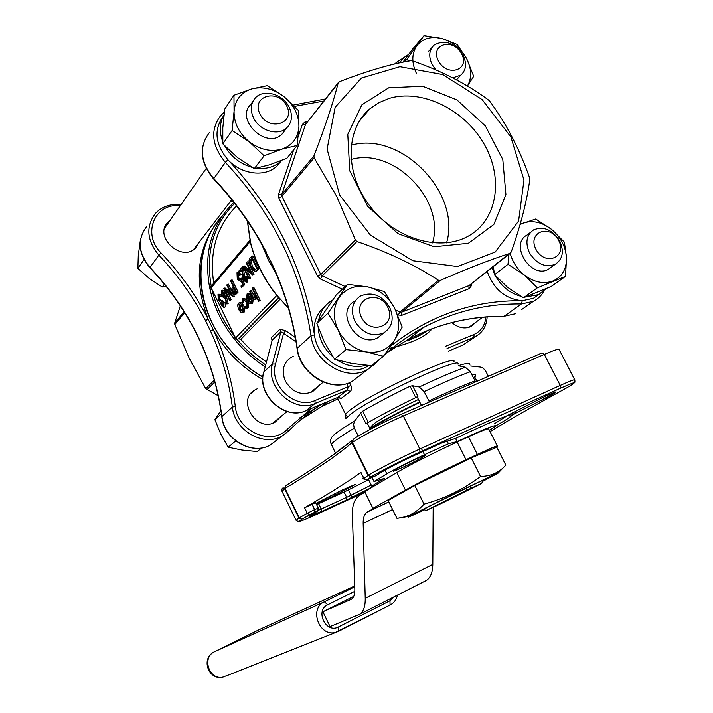 <?xml version="1.0" encoding="UTF-8"?>
<svg xmlns="http://www.w3.org/2000/svg" width="713" height="713" viewBox="0 0 713 713"><rect width="100%" height="100%" fill="white"/><g stroke="black" fill="none" stroke-linecap="round" stroke-linejoin="round"><path stroke-width="1.07" d="M402.212 327.098L394.61 308.176L384.352 291.546L367.329 286.795L347.543 284.335L327.989 313.167L338.274 330.244L346.063 349.584L366.17 351.901L383.478 356.286L394.253 340.538L402.212 327.098M383.478 356.286L371.42 365.68L351.821 363.461L334.566 359.192L324.495 342.32L316.857 323.399L336.197 294.95L347.543 284.335M346.063 349.584L334.566 359.192M327.989 313.167L316.857 323.399M235.727 440.91L228.178 447.22L241.912 450.037L257.135 451.552L261.76 447.924M228.178 447.22L220.772 434.101L214.907 419.672L221.431 413.709M214.907 419.672L220.558 411.16M264.113 155.791L281.858 149.142L297.178 145.407L286.911 158.259L269.639 164.783L254.3 168.624L237.581 157.653L222.83 143.848L222.812 127.832L224.755 109.08L233.98 95.248L234.078 111.299L232.108 130.524L249.194 141.727L264.113 155.791L254.3 168.624M232.108 130.524L222.83 143.848M297.178 145.407L298.943 126.459L298.444 110.568L283.979 96.638L267.25 85.676L251.769 88.902L233.98 95.248M165.933 286.038L162.225 287.009L149.418 278.587L137.876 268.364L144.008 259.585M162.225 287.009L164.409 284.148M137.876 268.364L138.277 255.477L140.354 240.219M467.425 86.032L473.699 76.327L466.748 58.876L457.104 44.429L441.935 38.547L423.994 35.65L406.98 59.126L408.513 61.095M406.98 59.126L404.699 61.817M423.994 35.65L412.319 49.464L402.925 62.174M325.253 306.037C316.67 312.962 313.069 322.57 314.451 334.843C317.107 359.441 347.605 377.801 366.785 366.696L368.853 365.502M487.175 271.403C493.646 289.237 505.339 299.023 522.246 300.752L533.458 298.284L538.796 294.549M223.178 116.442C213.624 129.864 215.201 144.302 227.919 159.748C241.466 174.587 265.156 177.492 276.894 166.129L281.314 160.773M508.966 254.318L507.995 264.318L524.233 274.96L537.388 287.82L565.498 276.377L566.523 258.079L564.429 242.197L551.63 229.434L535.721 219.016L520.151 224.274M565.498 276.377L551.292 286.421L523.494 297.784L507.585 287.348L494.537 274.71L493.325 266.582M537.388 287.82L523.494 297.784M507.995 264.318L494.537 274.71M388.737 87.815L361.91 104.811L347.784 134.383L349.735 170.781L367.721 206.431L398.041 233.668L434.119 246.76L468.334 243.293L493.815 224.497L505.918 194.578L502.799 159.534L485.366 125.934L456.917 99.891L422.604 86.237L388.737 87.815M339.638 195.041L370.457 235.174L412.854 260.744L457.532 266.546L495.17 252.063L518.592 221.039L523.966 180.068L510.909 137.003L482.14 99.606L442.809 74.571L399.904 66.701L361.42 78.065L335.163 107.28L327.107 149.097L339.638 195.041M510.143 253.32C490.802 259.47 467.523 268.498 440.322 280.396L401.722 312.142L469.002 285.592L511.203 252.09C520.953 224.354 527.148 200.112 529.786 179.364L529.518 177.564C519.483 148.972 506.266 123.581 489.867 101.38L488.476 99.98C466.471 83.795 441.204 70.765 412.675 60.908L410.884 60.676C390.528 64.09 366.705 71.104 339.424 81.701L305.574 124.338L281.742 194.515L313.925 155.88C324.843 127.761 332.953 103.412 338.238 82.833M355.404 240.031L336.759 196.494L314.121 157.796L281.911 196.342L320.752 274.434L355.404 240.031L356.919 241.52L322.196 275.842L345.181 286.546M395.483 309.959L399.94 312.036L438.468 280.271C414.868 264.924 387.685 252.01 356.919 241.52M364.566 115.016L363.844 114.891M276.323 274.104L268.168 259.666L261.903 244.612M361.99 117.217L362.587 117.315M170.077 220.344L167.965 222.18C153.215 236.431 181.601 262.839 195.629 247.981L199.301 242.081M217.322 221.77C196.85 249.416 193.793 281.849 208.134 319.085L213.267 329.647C225.156 350.93 241.662 367.525 262.794 379.414M257.099 388.852L254.737 390.056C236.163 400.465 257.036 433.219 275.173 422.078L280.851 416.588M218.321 395.795L205.745 388.638L189.016 357.819L174.819 324.522L174.712 322.998L180.353 305.824M262.874 377.124C238.632 362.89 220.87 342.998 209.569 317.463C193.66 280.851 199.488 239.844 222.679 215.326M482.398 481.489L498.093 473.138C498.164 472.336 432.987 503.931 413.87 513.984L409.102 516.542C406.062 518.351 411.196 516.114 424.502 509.813M424.164 509.697L418.763 511.987C417.871 511.586 495.116 473.913 487.086 478.664L482.514 481.141M480.544 476.498L471.204 457.906L496.801 447.256L505.856 465.17L503.333 467.675C497.362 473.272 489.76 476.213 480.544 476.498C463.459 489.341 444.627 498.547 424.03 504.127C418.237 510.651 411.597 514.938 404.137 517.014L396.981 518.404L406.357 516.8M396.981 518.404L388.148 500.49L414.797 485.544L471.204 457.906M424.03 504.127L414.797 485.544M493.663 448.566L497.389 446.16C498.12 445.144 491.435 447.898 477.336 454.431L468.468 436.811C482.603 430.402 489.359 427.818 488.744 429.057L497.264 445.91M465.999 459.716C445.892 469.065 416.285 483.904 405.439 490.054L396.767 472.559C407.462 466.124 436.953 451.177 457.104 441.998L465.999 459.716L477.336 454.431M396.767 472.559L364.708 491.622L372.926 508.324L405.439 490.054M372.926 508.324L375.555 507.362L367.142 512.112C364.388 514.1 363.06 517.87 363.167 523.422L365.234 598.314C365.368 606.237 363.577 611.522 359.86 614.187L330.066 626.602L322.909 611.781L353.764 596.371M489.305 450.375C494.483 445.509 395.938 493.646 395.26 496.31L395.207 496.533M395.296 469.671L393.371 471.017C391.437 473.191 424.645 457.033 425.296 455.482C427.247 453.548 402.471 465.259 395.296 469.671M457.104 441.998L468.468 436.811M489.448 430.447L495.651 426.107C496.328 424.199 483.494 429.36 457.131 441.588L448.468 443.771L424.485 454.707C408.87 461.953 396.312 468.325 386.82 473.824L373.986 481.533L384.441 478.414C376.847 482.71 372.685 485.393 371.945 486.444L372.774 486.827M455.545 438.424L457.131 441.588M250.21 241.609L211.155 287.82L211.226 286.163L249.889 240.317M213.731 283.204C209.15 251.689 216.761 225.932 236.582 205.941M278.48 297.473L237.964 339.058L236.796 339.058L235.361 340.288L233.623 338.14L235.085 336.937C223.686 322.365 215.968 306.528 211.93 289.407L210.201 290.039L209.836 288.266L211.155 287.82L235.602 337.998L276.787 295.449M221.297 300.681L221.895 301.911L221.734 305.146L223.534 306.046L223.944 302.713L223.944 307.455L221.342 305.583L220.647 302.544L218.374 300.218L217.991 294.621L221.182 296.492L220.78 296.947L219.631 295.672L218.588 295.859L218.713 299.665L220.923 300.984L222.483 300.253L223.08 301.483L222.919 304.718L223.739 305.717M223.944 302.713L225.139 302.285L225.326 306.84L224.773 307.143M218.659 294.237L221.021 294.326M219.604 295.663L219.898 299.237L221.253 300.726M221.832 290.521L222.67 290.218L225.593 292.562L228.178 303.658L226.369 303.783L225.156 297.571L224.55 298.391L221.698 296.118L221.262 290.842L224.399 292.99L226.992 304.094M240.753 281.573L237.286 279.184L237.001 272.731L239.924 274.808L239.506 275.289L237.376 274.247L237.732 278.756L239.978 280.423L240.932 278.4L242.153 277.963L244.719 284.737L241.564 287.339L240.941 286.065L242.545 284.273L241.19 280.708L240.753 281.573L241.431 281.332M240.522 281.795L241.288 281.51M237.438 272.58L238.222 272.304L241.154 274.371L239.506 275.289M238.409 274.104L238.953 278.32L240.352 280.022M243.338 267.411L244.96 279.059L246.226 280.565M246.145 276.243L246.386 282.401L243.365 280.084L241.671 269.808L239.47 272.339L238.846 271.056L242.064 267.348L243.739 279.505L246.021 280.877L245.709 276.733L247.366 275.806L247.857 281.742L247.161 282.125M241.76 270.682L239.47 272.339M242.955 266.314L251.003 272.598L246.119 262.66L247.794 261.724L254.015 274.38L252.687 274.924L244.604 268.614L249.461 278.525L250.7 278.079L249.033 279.006L242.857 266.43L244.185 265.878L249.889 270.316M246.948 270.441L250.7 278.079M251.573 256.377L257.856 269.149L255.049 271.573L250.593 267.188C248.677 263.017 248.498 259.995 250.049 258.133L252.821 255.94L259.104 268.703L256.127 271.145M248.382 302.348L248.204 307.829L247.366 308.266M244.452 306.893L246.484 307.134L246.226 301.991L243.231 299.781L242.518 302.927L241.867 302.695L242.741 298.604C243.944 297.989 245.236 298.925 246.6 301.43C247.937 304.576 248.071 306.857 247.001 308.274L244.381 307.847L244.452 306.893L245.655 306.447L246.582 307.009M244.096 299.665L243.721 302.481L242.518 302.927M243.329 298.391L243.953 298.168L247.438 300.271M248.498 294.906L248.329 297.981L246.475 298.319L247.135 293.801C248.347 293.328 249.603 294.335 250.914 296.84L252.01 300.333L251.208 303.738L249.176 303.221L247.251 300.476L250.379 297.089L247.634 294.95L247.108 298.426M247.652 293.613L248.356 293.355L251.386 295.084M252.616 297.508L253.231 299.888L252.687 303.061L251.939 303.462M255.459 299.255L255.245 299.433C254.069 299.692 252.937 298.551 251.849 296.029L249.55 291.35L249.987 290.877L253.168 297.223L254.978 298.043L254.996 294.309L252.215 288.435L253.881 287.508L260.236 300.449L258.561 301.367L255.887 295.904L255.459 299.255L256.136 299.103M257.028 298.23L256.68 298.809M249.987 290.877L251.208 290.432L255.209 297.695M239.131 302.9L239.853 302.642C241.039 302.143 242.295 303.132 243.605 305.592L244.399 307.677M244.461 307.927L244.122 312.178L243.409 312.561M230.878 280.236L236.903 292.553L234.862 294.549L232.465 292.428L231.85 288.284L233.24 286.385L230.468 280.708L232.09 279.808L238.106 292.116L235.869 294.148M223.811 288.391L231.44 294.585L226.752 284.995L228.356 284.095L234.336 296.323L233.044 296.858L225.379 290.619L230.058 300.2L231.253 299.763L229.648 300.645L223.722 288.498L225.005 287.963L230.299 292.259M227.714 292.517L231.253 299.763M263.748 372.355L272.152 340.297L263.872 371.856L272.428 363.995L280.913 331.741L283.587 333.283L285.69 330.707L280.013 329.201L271.43 337.507L272.045 340.716M266.43 361.901C256.903 355.609 248.365 348.096 240.816 339.37L238.739 338.755L278.721 297.767M237.964 339.058L238.739 338.755M417.916 396.41L415.741 397.604L410.055 386.241L412.569 385.742L417.916 396.41L417.185 396.909L421.463 405.456M365.912 423.611L360.689 413.059L362.739 411.16L368.309 422.417L365.912 423.611L367.204 423.059L370.288 429.288M471.774 374.575C474.564 374.04 475.749 374.316 475.33 375.394L474.733 376.321L475.705 376.054L473.361 377.712M474.528 376.562L476.926 381.303M363.47 477.995L362.864 478.69L364.156 479.154M315.975 503.36L342.481 489.884L355.511 484.296L335.573 495.116L316.376 504.18M360.831 472.63L364.022 478.352L368.523 475.143L352.4 442.434L351.928 442.755L368.033 475.446L371.393 476.765L367.382 479.626L375.377 475.928L382.115 471.828C390.1 467.158 400.724 461.757 413.977 455.625L442.149 442.818L455.705 438.343C479.243 427.239 495.9 419.912 505.695 416.383L532.192 402.89C544.393 396.669 552.343 392.988 556.033 391.856C556.292 392.444 550.383 395.777 538.306 401.847L511.987 415.1C511.631 416.312 506.239 419.886 495.802 425.813C503.735 421.356 508.61 418.228 510.437 416.445L508.85 414.957M368.309 422.417C382.195 414.467 398.006 406.196 415.741 397.604M418.451 399.449C399.628 408.38 385.332 416.08 375.555 422.559L371.197 426.383L371.446 426.891M469.929 364.361C470.099 362.694 466.204 363.158 458.236 365.724L465.375 367.257L470.33 371.723L475.571 381.892M429.449 401.98L424.146 391.597L419.253 386.981L412.569 385.742M360.689 413.059L354.548 421.24L353.577 424.253L354.111 427.595L358.265 436.053M335.547 453.21L330.654 442.818L330.645 439.609L331.732 437.301C333.729 434.351 341.438 428.852 354.842 420.813M262.892 376.901C248.873 368.835 236.752 358.363 226.52 345.511C193.936 305.351 192.724 247.928 221.77 216.663M209.836 288.266L209.497 286.76C203.722 252.812 211.467 225.058 232.723 203.49L233.855 202.421M361.847 117.404L362.436 117.502M247.464 221.101L250.646 242.812M250.539 242.384C255.076 260.967 263.578 278.23 276.047 294.166L277.981 296.563M407.141 340.948L419.993 335.342L428.451 330.128M476.061 322.062L471.257 326.411C464.831 329.281 458.379 327.998 451.899 322.579M318.515 385.956L312.588 391.704C301.563 396 292.49 392.471 285.378 381.125C281.332 371.134 283.114 363.3 290.735 357.614L293.212 356.366M431.989 328.782C426.695 335.841 414.449 341.91 395.252 346.999M393.041 347.525L388.995 348.434M339.076 397.275L341.001 398.54L337.891 397.346L347.436 389.993L350.226 391.49C351.723 390.136 351.928 388.104 350.832 385.385L349.477 382.64M414.743 333.042L415.92 331.75L416.339 332.579M410.055 386.241C392.337 394.815 376.562 403.121 362.739 411.16M488.396 376.304L485.241 370.261L482.861 368.006L480.455 367.07L470.616 366.001M351.848 440.598L351.928 442.755C337.802 454.956 315.502 470.17 285.048 488.405L299.3 517.79L301.849 519.26C295.859 523.19 300.913 521.506 317 514.207L364.967 492.13M361.054 472.336C347.677 481.97 328.862 493.779 304.594 507.763L315.627 502.656L318.283 508.102M316.581 504.599L344.085 492.05L368.612 479.697M296.127 520.383L298.916 518.03L284.674 488.663L285.86 485.526C315.609 467.63 337.659 452.559 351.999 440.304M252.652 287.954L259.006 300.895L260.236 300.449M253.168 297.223L254.398 296.777M259.006 300.895L258.561 301.367M250.887 298.266L248.222 301.127L250.709 302.579L251.386 300.583L250.887 298.266M247.456 295.12L248.24 294.826M251.466 303.506L252.687 303.061M252.01 300.333L253.231 299.888M250.914 296.84L252.046 296.43M251.083 298.916L249.443 300.681L251.047 302.223M248.222 301.127L249.443 300.681M247.001 308.274L248.204 307.829M246.6 301.43L247.563 301.073M242.981 299.986L243.944 299.638M243.498 309.745L242.687 312.829L240.914 312.517L238.891 309.834C237.607 306.893 237.438 304.718 238.374 303.319L238.65 303.078C239.835 302.588 241.083 303.578 242.402 306.037L243.498 309.745L244.702 309.299M242.384 311.519L241.974 306.483L239.113 304.246L239.301 309.38L242.384 311.519M242.928 312.624L244.122 312.178M242.402 306.037L243.605 305.592M239.301 309.38L240.495 308.934L242.563 311.269M238.917 304.415L239.728 304.121M239.96 304.184L240.495 308.934M251.769 258.195L249.96 260.78L251.029 266.698L254.71 270.084L256.769 268.338L251.769 258.195M257.856 269.149L259.104 268.703M252.09 258.837L251.208 260.343L252.268 266.252L255.45 269.674M249.96 260.78L251.208 260.343M251.029 266.698L252.268 266.252M249.461 278.525L249.033 279.006M246.555 262.161L252.776 274.826L254.015 274.38M243.739 279.505L244.96 279.059M242.759 274.648L243.989 274.211M242.064 267.348L243.124 266.965M246.627 282.188L247.857 281.742M240.932 278.4L243.507 285.182L244.719 284.737M243.507 285.182L241.564 287.339M237.732 278.756L238.953 278.32M237.376 274.247L238.089 273.988M239.924 274.808L241.154 274.371M235.869 291.751L233.864 287.651L233.044 288.533L232.875 291.956L234.559 293.123L235.869 291.751M236.903 292.553L238.106 292.116M234.862 294.549L236.065 294.113M233.044 288.533L234.105 288.15M234.14 288.221L234.078 291.519L235.023 292.704M232.875 291.956L234.078 291.519M230.058 300.2L229.648 300.645M227.162 284.532L233.133 296.76L234.336 296.323M224.23 296.875L223.98 293.399L222.019 291.956L222.055 295.601L224.23 296.875M224.399 292.99L225.593 292.562M224.747 298.212L225.246 298.025M222.055 295.601L223.249 295.173L224.417 296.572M221.85 292.107L222.501 291.867M222.839 292.009L223.249 295.173M221.734 305.146L222.919 304.718M221.895 301.911L223.08 301.483M218.713 299.665L219.898 299.237M218.588 295.859L219.381 295.574M220.78 296.947L221.912 296.537M221.182 296.492L221.779 296.278M224.14 307.276L225.326 306.84M417.684 336.527L415.367 337.641M265.646 364.842C254.782 357.748 245.165 349.156 236.796 339.058L235.602 337.998L234.417 339.103M234.63 203.41C213.276 224.747 205.478 252.331 211.226 286.163L209.497 286.76M250.085 240.557L250.218 241.083M447.06 440.955L448.468 443.771M372.079 477.674L373.986 481.533M364.994 492.193L359.022 495.758C354.37 499.127 352.16 505.499 352.382 514.866L354.833 589.428C354.94 594.241 353.871 597.467 351.607 599.089L351.251 599.312M322.909 611.781L350.814 599.526M424.895 581.22L426.534 580.337C430.572 577.539 432.657 572.209 432.8 564.366L433.165 507.398M466.748 487.959L466.694 490.286L437.898 505.152L426.24 510.419L423.388 509.43M466.694 490.286L426.24 510.419M441.409 503.342L470.411 488.512L470.473 486.177M441.516 503.414L481.774 483.334L470.411 488.512M210.576 331.117L213.267 329.647C224.533 354.236 231.877 379.797 235.299 406.348C237.411 431.65 272.054 446.391 287.553 428.994L288.382 431.213C298.943 420.608 310.36 411.446 322.615 403.745C310.369 411.446 298.952 420.608 288.382 431.213L281.599 436.24C263.07 447.015 234.452 430.242 232.367 407.078C228.989 380.787 221.734 355.466 210.576 331.117L205.504 320.654L208.134 319.085C195.736 294.986 180.032 272.927 161.013 252.91C142.163 234.497 154.16 203.615 178.642 205.718L180.229 205.781M432.506 242.892C445.732 200.469 393.576 146.789 350.992 159.498M421.561 332.98L431.597 328.898C454.983 320.262 479.154 316.046 504.109 316.269L521.408 303.97C487.024 303.533 454.484 311.314 423.789 327.32C409.922 334.691 396.918 343.746 384.762 354.495C396.927 343.728 409.93 334.682 423.789 327.32L408.023 339.548L421.526 333.007L408.023 339.548L385.296 353.746M266.092 252.42L272.001 263.667C284.674 290.815 293.096 318.996 297.259 348.22L311.011 335.743C300.922 270.45 272.375 212.652 225.379 162.35C211.556 145.47 210.032 129.837 220.798 115.461L224.337 112.191M446.543 242.875C461.659 193.276 401 130.746 351.161 145.211M388.87 98.519L378.719 102.77L369.771 108.92C344.896 129.65 344.736 174.64 370.778 207.242C396.508 240.076 441.962 252.34 469.751 235.281C498.227 218.356 503.636 176.432 483.298 142.68C463.281 108.777 421.08 88.564 388.87 98.519M313.925 155.88L314.121 157.796M438.468 280.271L440.322 280.396M421.223 333.131L431.525 328.951C454.849 320.351 478.94 316.171 503.815 316.403L503.485 316.403M297.08 348.621L297.071 348.541C292.909 319.326 284.496 291.154 271.813 264.006L266.047 252.331C252.152 225.691 234.657 201.218 213.57 178.901L225.379 162.35L227.919 159.748C275.378 210.54 304.219 268.908 314.451 334.843L311.011 335.743C313.827 362.035 346.384 381.678 366.91 369.878L374.307 364.432L374.548 363.247M495.285 275.566C501.391 286.403 509.902 293.301 520.829 296.278M525.668 297.036L538.6 294.647L545.81 288.908M492.068 267.571L494.35 273.676M510.205 253.347C512.495 261.938 517.166 269.14 524.233 274.96C534.055 282.339 543.671 284.335 553.083 280.958C562.049 276.822 566.532 269.193 566.523 258.079C565.801 246.841 560.837 237.295 551.63 229.434C542.076 222.126 532.575 220.023 523.137 223.116L520.062 224.568M535.962 249.345C544.83 266.617 567.744 257.429 558.707 240.468C550.044 223.41 526.996 232.153 535.962 249.345M529.483 252.874C525.044 242.652 526.435 234.969 533.672 229.844C543.761 225.985 552.45 229.72 559.741 241.047C564.304 251.511 562.771 259.291 555.133 264.38C545.151 267.865 536.604 264.033 529.483 252.874M551.55 266.992L548.413 269.282C530.918 279.451 508.993 244.06 527.13 235.014L530.632 232.242M408.629 54.42L403.674 57.735L399.538 62.887M223.989 114.962C219.542 122.832 219.114 131.664 222.706 141.441M224.8 145.951C231.039 156.762 240.076 163.874 251.93 167.288M256.546 168.188C266.207 169.302 274.22 167.056 280.61 161.45L281.662 160.425M332.383 300.209L331.073 301.002C324.263 305.503 320.101 312.036 318.577 320.609M318.176 327.249C318.88 338.8 323.818 348.684 333.007 356.901M337.026 359.949C346.67 366.099 356.357 367.881 366.108 365.279M467.407 86.023C471.926 78.056 471.703 69.009 466.748 58.876C461.017 48.555 452.746 41.773 441.935 38.547C431.089 36.006 422.72 38.422 416.82 45.801C411.561 53.76 411.508 63.136 416.659 73.92M438.352 60.792C446.917 77.485 470.393 70.275 461.65 53.858C453.272 37.379 429.681 44.17 438.352 60.792M435.848 69.91L432.131 64.562C428.433 56.559 429.057 50.088 434.003 45.151C444.627 39.233 454.341 42.62 463.12 55.311C466.926 63.528 466.195 70.106 460.928 75.07L452.773 77.904M457.327 78.929L456.578 79.892M298.943 126.459C298.943 114.989 293.952 105.052 283.979 96.638C273.56 88.768 262.83 86.184 251.769 88.902C241.047 92.405 235.147 99.873 234.078 111.299C233.9 122.975 238.935 133.117 249.194 141.727C259.933 149.685 270.815 152.163 281.858 149.142C292.446 145.336 298.141 137.769 298.943 126.459M259.915 113.902C268.819 131.905 295.833 123.599 286.715 105.925C278.034 88.171 250.896 95.988 259.915 113.902M253.534 117.859C250.013 110.025 250.619 103.367 255.37 97.886C263.614 88.555 283.079 94.027 289.175 107.217C292.856 115.354 292.089 122.199 286.867 127.752C278.489 136.415 259.541 130.88 253.534 117.859M284.808 130.443L282.045 134.062C266.84 150.015 234.693 119.641 250.798 104.454L252.821 101.549M367.329 286.795C355.261 284.817 345.85 288.382 339.076 297.499C333.016 307.241 332.748 318.15 338.274 330.244C344.602 342.035 353.898 349.254 366.17 351.901C378.416 353.63 387.774 349.842 394.253 340.538C399.993 330.716 400.109 319.932 394.61 308.176C388.425 296.697 379.334 289.567 367.329 286.795M361.509 317.445C370.742 336.117 397.177 325.511 387.738 307.205C378.728 288.783 352.16 298.863 361.509 317.445M354.842 321.117C350.386 310.396 352.142 302.098 360.101 296.207C371.847 291.234 381.722 294.995 389.726 307.481C394.342 318.577 392.364 327.035 383.781 332.873C372.213 337.249 362.56 333.327 354.842 321.117M382.507 333.907L378.024 337.552C358.238 349.548 334.228 312.258 354.566 301.189M305.672 410.813L305.913 410.724C284.852 420.902 256.484 394.886 263.73 372.079L263.872 371.856C256.627 394.574 285.12 420.768 305.948 410.706L337.891 397.346L305.913 410.724L315.119 403.469C294.05 413.629 265.129 387.007 272.428 363.995L275.521 364.058C268.81 385.314 295.503 409.904 314.977 400.546L348.238 386.713L346.705 383.621M314.977 400.546L315.119 403.469L347.436 389.993L348.238 386.713L350.832 385.385M471.756 283.498L470.99 286.376L468.931 288.756L401.749 315.342L397.72 314.923M342.356 289.193L320.494 279.033L317.615 276.216L278.819 198.178L281.911 196.342L281.742 194.515L278.48 194.533L278.819 198.178M278.48 194.533L293.756 149.685M298.239 136.548L302.365 124.436L305.574 124.338L338.354 82.548M307.9 121.246L304.656 122.235L302.365 124.436M390.457 346.286C429.752 315.289 473.682 300.111 522.246 300.752L521.408 303.97L533.333 301.358L521.684 309.558M323.791 101.05L294.576 106.371M321.608 404.387L299.086 418.264M233.115 201.485L229.916 202.109M287.553 428.994L311.715 408.299M214.943 381.838L206.922 389.77M174.712 322.998L184.132 311.697M205.745 388.638L214.444 380.002M184.738 312.659L174.819 324.522M367.569 511.845L388.835 501.881M394.039 596.834L389.984 600.756L338.452 626.959C326.001 633.964 314.718 610.569 327.722 604.793L354.824 591.309M285.69 330.707L295.316 337.534M280.057 299.326L240.816 339.37M334.86 493.663L335.573 495.116M349.147 486.703L349.664 487.754M470.33 371.723C458.29 376.152 442.898 382.774 424.146 391.597M428.843 400.964C447.604 392.114 462.978 385.421 474.974 380.902M354.352 428.13C341.179 435.999 333.461 441.418 331.215 444.386M335.868 452.978C337.383 451.267 340.805 448.673 346.144 445.188M233.623 338.14C222.091 323.399 214.283 307.365 210.201 290.039M265.138 366.749C253.908 359.512 243.98 350.698 235.361 340.288M277.918 296.483L288.337 307.82M445.857 346.144L474.02 334.442C481.088 331.215 485.054 325.404 485.901 317.009M462.773 345.137L448.388 351.152L463.076 345.003L473.949 337.267L447.042 348.488M296.064 341.919L283.587 333.283L275.521 364.058M479.466 333.844L469.27 340.948M487.139 316.92C486.605 325.975 482.665 332.543 475.33 336.634L473.949 337.267L474.02 334.442M280.013 329.201L280.913 331.741L272.313 340.012L271.43 337.507M350.226 391.49L341.001 398.54M346.028 415.385L345.707 414.601C345.957 413.513 347.864 411.659 351.42 409.03C373.915 391.633 459.805 352.231 453.807 361.874M458.031 364.2C462.274 355.422 374.182 396.125 351.224 413.709L345.618 418.7M419.253 386.981C438.103 378.095 453.477 371.518 465.375 367.257M353.345 439.19C361.348 433.584 384.53 421.499 401.018 414.36L403.344 415.946L419.823 449.012L560.24 385.403L544.313 354.397L403.344 415.946C385.733 423.575 360.93 436.499 352.4 442.434L353.345 439.19M401.259 414.262L541.88 353.006L544.313 354.397C554.732 349.896 559.705 348.345 559.224 349.735L574.669 379.708M301.849 519.26L298.916 518.03L307.276 513.271L304.594 507.763M372.382 487.059L346.759 499.893L321.34 511.586C310.592 516.453 307.267 517.558 311.367 514.884L316.875 511.533L314.745 512.264L302.134 519.082M490.054 431.641C506.56 421.419 532.183 406.784 566.933 387.738L567.37 387.489C577.788 381.303 575.346 381.615 560.044 388.398L419.823 452.087C403.415 459.511 380.038 471.409 371.758 476.542L371.393 476.765M371.25 476.819L368.523 475.143C377.311 469.653 402.292 456.917 419.823 449.012L419.859 452.069L560.088 388.371L560.24 385.403C570.605 380.742 575.48 378.959 574.847 380.056C575.034 382.23 574.821 383.148 574.215 382.792C571.764 383.826 579.116 380.145 560.088 388.371L560.044 388.398M285.441 485.785L284.674 488.663L282.054 491.373M494.448 423.736L507.103 415.786M348.416 489.956L351.001 495.223L371.223 484.983M318.613 503.672L321.215 509.002L346.67 497.326L344.085 492.05M318.221 510.356L321.215 509.002L321.358 511.569L310.342 515.535M311.92 504.082L314.611 509.599L312.214 503.948M307.276 513.271L314.611 509.599L314.772 512.255L309.959 514.661L307.276 513.271M314.896 509.465L318.31 508.146C317.062 513.716 318.497 509.599 315.057 512.121L314.896 509.465M346.67 497.326L351.001 495.223L352.614 497.05L346.785 499.875L346.67 497.326M363.79 478.628L367.382 479.626M554.625 392.284L555.463 392.48L538.306 401.847L537.54 400.162M538.306 401.847L515.864 412.952L515.258 411.668M511.987 415.1L509.287 414.743M419.823 452.087L419.859 452.069C403.389 459.52 380.02 471.418 371.625 476.596L371.758 476.542M346.759 499.893L321.358 511.569M316.875 511.533L317.472 511.096M310.03 514.626L302.062 519.109M252.099 295.191L253.32 294.745M256.849 270.272L258.097 269.835M251.208 258.846L251.965 258.578M235.994 293.56L237.206 293.123M225.62 297.071L226.814 296.644M369.753 428.201C383.665 420.037 400.323 411.285 419.707 401.954M419.912 402.355C400.563 411.668 383.906 420.412 369.94 428.593M421.312 448.334L422.559 450.848M422.916 451.561L424.485 454.707M386.82 473.824L385.002 470.143M365.234 598.314L432.8 564.366M363.167 523.422L392.596 509.519M224.319 676.575L226.77 675.603M390.02 605.079L335.44 632.44C319.067 636.896 308.872 608.483 324.37 601.817L354.744 586.763M354.726 585.961L258.881 629.802L214.551 651.709L324.37 601.817L327.722 604.793M390.047 605.07L389.984 600.756M338.452 626.959L338.773 631.228L390.198 604.989C394.039 602.877 396.455 599.58 397.444 595.105M258.935 629.775L259.487 629.526M213.561 652.252C200.487 659.195 209.069 681.147 223.303 676.985C209.355 680.844 201.307 657.422 214.551 651.709L213.971 652.012M338.773 631.228L226.021 676.004M235.299 406.348L232.367 407.078L221.948 416.535C223.944 439.27 252.028 455.669 270.28 445.046L276.394 440.286M301.02 419.556L321.224 406.865L337.935 398.852M205.504 320.654C193.232 296.786 177.68 274.942 158.839 255.12L149.882 267.669C138.072 253.311 137.021 239.577 146.726 226.467C137.101 239.39 138.188 253.053 150.006 267.437C190.3 310.271 214.283 359.967 221.948 416.535L222.001 416.962M161.013 252.91L158.839 255.12C146.789 240.441 145.648 226.547 155.416 213.437C161.263 207.225 168.767 204.221 177.956 204.417L178.642 205.718M288.382 431.213L270.28 445.046C251.849 455.785 223.811 439.458 221.823 416.74C214.158 360.199 190.175 310.503 149.882 267.669L149.908 267.705M504.109 316.269L515.864 313.658L504.109 316.269M379.111 359.691L374.432 364.307L352.008 381.473C331.536 393.282 299.727 374.245 297.071 348.541L297.259 348.22C299.932 373.969 331.812 393.104 352.008 381.473L360.6 374.788M379.129 359.682L374.441 364.29M213.615 178.945L213.57 178.901C200.068 162.448 198.677 147.003 209.399 132.547C198.793 146.718 200.246 162.056 213.757 178.553C234.844 200.87 252.331 225.344 266.234 251.983M320.494 279.033L322.196 275.842L320.752 274.434L317.615 276.216M401.749 315.342L401.722 312.142L399.94 312.036L398.193 315.146M304.656 122.235L306.091 123.545M469.751 285.004L469.002 285.592L468.931 288.756M469.724 285.093L470.99 286.376M399.708 62.45L397.052 61.942L394.619 64.001M358.684 376.277L359.29 376.108M371.945 486.444L368.452 479.368M424.903 331.563L419.993 335.342L415.706 337.49M286.662 361.286L290.735 357.614M345.823 418.406L345.707 414.601L337.311 397.596M371.571 427.14L371.197 426.383M302.018 519.126L301.724 519.305C299.727 521.604 297.82 521.889 296.002 520.16L281.893 491.061C281.983 489.056 281.787 487.309 284.496 488.209M360.796 472.567L363.755 478.575C365.903 480.072 367.035 480.446 367.133 479.724L371.099 476.872M515.864 412.952C509.884 415.198 514.563 415.545 509.332 414.725M372.418 487.032L352.614 497.05M256.475 298.979L255.245 299.433M252.42 303.283L251.208 303.738M247.946 308.052L246.743 308.497M243.882 312.383L242.687 312.829M256.992 270.833L255.753 271.279M247.616 281.956L246.386 282.401M236.27 294.006L235.067 294.442M225.263 298.132L224.55 298.391M225.121 307.018L223.944 307.455M288.453 308.221L275.922 294.326C263.471 278.418 254.978 261.172 250.45 242.598L247.358 220.95M359.86 614.187L426.534 580.337M367.142 512.112L388.861 501.934M498.093 473.138L503.333 467.675M409.102 516.542L404.137 517.014M328.328 401.357L321.224 406.865L337.935 398.861M167.965 222.18L165.621 225.566M254.737 390.056L250.842 393.558M178.125 204.426L181.102 204.524M231.235 200.398L232.108 200.219M369.771 108.92L359.307 121.157M469.555 285.218L510.321 253.249M397.275 61.746L403.424 57.967M325.422 98.982L293.301 105.061M544.126 290.735C541.613 295.423 538.012 298.961 533.333 301.358M482.594 317.294L468.717 327.41M538.6 294.647L533.458 298.284M555.133 264.38L548.413 269.282M206.217 168.455L164.623 228.178M231.734 199.738L193.481 249.675M323.265 382.088L310.084 392.81M287.072 411.535L272.803 423.139M280.61 161.45L276.894 166.129M368.354 365.466L366.785 366.696M431.846 47.637L428.335 51.693M460.928 75.07L456.48 79.838M286.867 127.752L282.045 134.062M383.781 332.873L378.024 337.552M481.783 483.307L482.772 480.384M339.138 397.177L339.753 397.72L337.882 397.364"/></g></svg>
